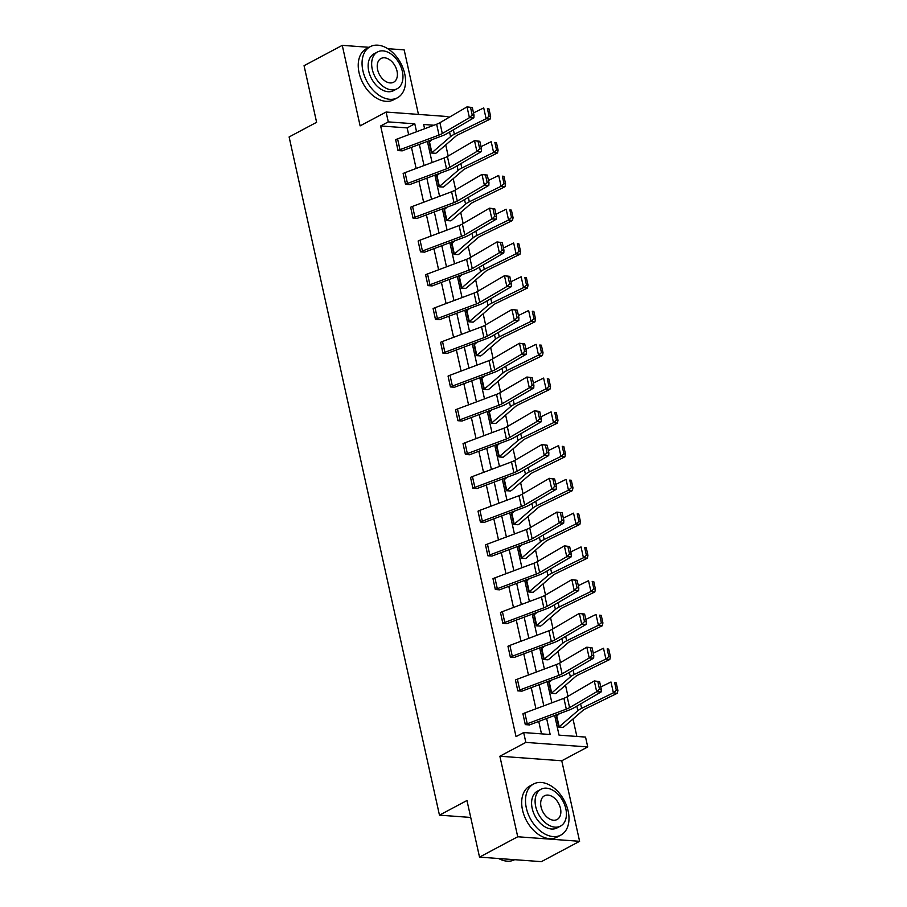 <?xml version="1.0" encoding="UTF-8"?>
<svg xmlns="http://www.w3.org/2000/svg" width="907" height="907" viewBox="0 0 907 907"><rect width="100%" height="100%" fill="white"/><g stroke="black" fill="none" stroke-linecap="round" stroke-linejoin="round"><path stroke-width="1.36" d="M418.456 114.407L404.159 49.885L387.72 48.683M369.013 47.311L342.268 45.35L360.124 125.88L386.099 112.037L447.99 116.572L448.262 117.831M479.52 857.115L517.727 836.764L579.607 841.299L541.4 861.65L479.52 857.115L466.969 800.507L439.464 815.155L289.106 136.957L316.611 122.309L304.06 65.701L342.268 45.35M576.863 736.45L572.997 718.99M567.975 696.327L565.514 685.216M560.492 662.563L558.02 651.453M552.998 628.789L550.538 617.678M545.515 595.026L543.055 583.915M538.032 561.252L535.561 550.141M530.538 527.489L528.078 516.378M523.056 493.714L520.595 482.603M515.573 459.951L513.101 448.829M508.079 426.177L505.618 415.066M500.596 392.402L498.136 381.291M493.113 358.639L490.642 347.528M485.619 324.865L483.159 313.754M478.136 291.102L475.676 279.991M470.654 257.327L468.182 246.216M463.16 223.564L460.699 212.453M455.677 189.79L453.217 178.679M448.194 156.027L445.722 144.905M554.676 715.453L559.041 735.146L585.548 737.085L587.736 746.937L525.845 742.402L523.668 732.55L550.175 734.5L546.626 718.469M579.607 841.299L561.762 760.769L587.736 746.937M439.464 815.155L470.722 817.445M517.806 690.862L517.84 690.851A8.106 2.336 -12.5 0 1 519.768 689.989L558.825 675.364A11.576 3.345 167.5 0 0 562.102 673.844L589.21 657.994L593.654 658.153L566.546 674.003A17.369 5.011 -12.5 0 1 561.626 676.282L522.568 690.907A2.313 0.669 167.5 0 0 522.024 691.157L517.806 690.862L515.437 680.023A8.106 2.336 -12.5 0 1 517.364 679.173L556.422 664.536A11.576 3.345 167.5 0 0 559.698 663.028L586.806 647.179L592.101 647.847L590.321 647.779L591.999 655.353L593.779 655.421L592.101 647.847M502.841 623.324L502.863 623.302A8.106 2.336 -12.5 0 1 504.791 622.451L543.849 607.826A11.576 3.345 167.5 0 0 547.125 606.307L574.233 590.457L578.677 590.616L551.569 606.466A17.369 5.011 -12.5 0 1 546.66 608.733L507.603 623.37A2.313 0.669 167.5 0 0 507.047 623.608L502.841 623.324L500.471 612.486A8.106 2.336 -12.5 0 1 502.387 611.624L541.445 596.999A11.576 3.345 167.5 0 0 544.722 595.48L571.829 579.63L577.124 580.299L575.355 580.242L577.033 587.815L578.813 587.883L577.124 580.299M487.864 555.787L487.898 555.764A8.106 2.336 -12.5 0 1 489.814 554.914L528.872 540.289A11.576 3.345 167.5 0 0 532.148 538.769L559.256 522.92L563.701 523.078L536.593 538.928A17.369 5.011 -12.5 0 1 531.683 541.196L492.626 555.832A2.313 0.669 167.5 0 0 492.07 556.07L487.864 555.787L485.494 544.948A8.106 2.336 -12.5 0 1 487.422 544.087L526.479 529.461A11.576 3.345 167.5 0 0 529.756 527.942L556.864 512.092L562.159 512.761L560.379 512.704L562.057 520.278L563.837 520.346L562.159 512.761M472.887 488.249L472.921 488.227A8.106 2.336 -12.5 0 1 474.849 487.376L513.906 472.74A11.576 3.345 167.5 0 0 517.183 471.232L544.291 455.382L548.735 455.541L521.627 471.391A17.369 5.011 -12.5 0 1 516.707 473.658L477.649 488.295A2.313 0.669 167.5 0 0 477.105 488.533L472.887 488.249L470.518 477.411A8.106 2.336 -12.5 0 1 472.445 476.549L511.503 461.924A11.576 3.345 167.5 0 0 514.779 460.405L541.887 444.555L547.182 445.224L545.402 445.167L547.08 452.74L548.86 452.797L547.182 445.224M457.922 420.712L457.944 420.689A8.106 2.336 -12.5 0 1 459.872 419.839L498.929 405.202A11.576 3.345 167.5 0 0 502.206 403.694L529.314 387.845L533.758 388.003L506.65 403.853A17.369 5.011 -12.5 0 1 501.741 406.121L462.683 420.757A2.313 0.669 167.5 0 0 462.128 420.995L457.922 420.712L455.552 409.862A8.106 2.336 -12.5 0 1 457.468 409.012L496.526 394.386A11.576 3.345 167.5 0 0 499.802 392.867L526.91 377.017L532.205 377.686L530.436 377.618L532.114 385.203L533.894 385.26L532.205 377.686M440.575 342.324L442.979 353.152A8.106 2.336 -12.5 0 1 444.895 352.301L483.953 337.665A11.576 3.345 167.5 0 0 487.229 336.157L514.337 320.307L518.781 320.466L491.685 336.316A17.369 5.011 -12.5 0 1 486.764 338.583L447.707 353.208A2.313 0.669 167.5 0 0 447.151 353.458L442.945 353.163L440.575 342.324A8.106 2.336 -12.5 0 1 442.503 341.474L481.56 326.849A11.576 3.345 167.5 0 0 484.837 325.33L511.945 309.48L517.239 310.149L515.459 310.081L517.137 317.665L518.917 317.722L517.239 310.149M427.968 285.626L428.002 285.614A8.106 2.336 -12.5 0 1 429.929 284.764L468.987 270.127A11.576 3.345 167.5 0 0 472.264 268.619L499.372 252.77L503.816 252.928L476.708 268.778A17.369 5.011 -12.5 0 1 471.787 271.046L432.73 285.671A2.313 0.669 167.5 0 0 432.185 285.92L427.968 285.626L425.598 274.787A8.106 2.336 -12.5 0 1 427.526 273.937L466.583 259.3A11.576 3.345 167.5 0 0 469.86 257.792L496.968 241.942L502.263 242.611L500.483 242.543L502.161 250.128L503.941 250.185L502.263 242.611M410.633 207.25L413.025 218.077A8.106 2.336 -12.5 0 1 414.952 217.215L454.01 202.59A11.576 3.345 167.5 0 0 457.287 201.071L484.395 185.221L488.839 185.379L461.731 201.229A17.369 5.011 -12.5 0 1 456.822 203.508L417.764 218.134A2.313 0.669 167.5 0 0 417.209 218.383L413.002 218.088L410.633 207.25A8.106 2.336 -12.5 0 1 412.549 206.399L451.607 191.762A11.576 3.345 167.5 0 0 454.883 190.255L481.991 174.405L487.286 175.074L485.517 175.006L487.195 182.579L488.975 182.647L487.286 175.074M398.026 150.551L398.06 150.539A8.106 2.336 -12.5 0 1 399.976 149.678L439.033 135.052A11.576 3.345 167.5 0 0 442.31 133.533L469.418 117.683L473.862 117.842L446.766 133.692A17.369 5.011 -12.5 0 1 441.845 135.971L402.787 150.596A2.313 0.669 167.5 0 0 402.232 150.845L398.026 150.551L395.656 139.712A8.106 2.336 -12.5 0 1 397.583 138.862L436.641 124.225A11.576 3.345 167.5 0 0 439.918 122.717L467.026 106.867L472.32 107.536L470.54 107.468L472.218 115.042L473.998 115.11L472.32 107.536M541.49 733.854L538.735 721.428M535.935 708.786L531.253 687.653M528.452 675.012L523.758 653.89M520.958 641.249L516.276 620.116M513.475 607.475L508.793 586.353M505.993 573.712L501.299 552.578M498.499 539.937L493.816 518.815M491.016 506.174L486.333 485.041M483.533 472.4L478.839 451.267M476.039 438.625L471.357 417.503M468.556 404.862L463.874 383.729M461.073 371.088L456.38 349.966M453.579 337.325L448.897 316.192M446.097 303.55L441.414 282.428M438.614 269.787L433.92 248.654M431.12 236.013L426.437 214.891M423.637 202.25L418.955 181.117M416.154 168.475L411.461 147.342M408.66 134.701L407.152 127.898L380.645 125.96L516.026 736.62L523.668 732.55M405.508 184.325L405.542 184.302A8.106 2.336 -12.5 0 1 407.47 183.452L446.527 168.815A11.576 3.345 167.5 0 0 449.804 167.307L476.912 151.458L481.356 151.616L454.248 167.466A17.369 5.011 -12.5 0 1 449.328 169.734L410.27 184.37A2.313 0.669 167.5 0 0 409.726 184.609L405.508 184.325L403.139 173.486A8.106 2.336 -12.5 0 1 405.066 172.625L444.124 157.999A11.576 3.345 167.5 0 0 447.4 156.48L474.508 140.63L479.803 141.299L478.023 141.243L479.701 148.816L481.481 148.873L479.803 141.299M418.116 241.024L420.519 251.84A8.106 2.336 -12.5 0 1 422.435 250.99L461.493 236.364A11.576 3.345 167.5 0 0 464.769 234.845L491.877 218.995L496.322 219.154L469.225 235.004A17.369 5.011 -12.5 0 1 464.305 237.271L425.247 251.908A2.313 0.669 167.5 0 0 424.691 252.146L420.485 251.863L418.116 241.024A8.106 2.336 -12.5 0 1 420.043 240.162L459.101 225.537A11.576 3.345 167.5 0 0 462.377 224.018L489.485 208.168L494.78 208.837L493 208.78L494.678 216.354L496.458 216.422L494.78 208.837M433.093 308.561L435.485 319.377A8.106 2.336 -12.5 0 1 437.412 318.527L476.47 303.902A11.576 3.345 167.5 0 0 479.746 302.382L506.854 286.533L511.299 286.691L484.191 302.541A17.369 5.011 -12.5 0 1 479.281 304.809L440.224 319.445A2.313 0.669 167.5 0 0 439.668 319.683L435.462 319.4L433.093 308.561A8.106 2.336 -12.5 0 1 435.009 307.7L474.066 293.074A11.576 3.345 167.5 0 0 477.343 291.555L504.451 275.705L509.745 276.374L507.977 276.318L509.655 283.891L511.435 283.959L509.745 276.374M448.058 376.099L450.462 386.926A8.106 2.336 -12.5 0 1 452.389 386.065L491.447 371.439A11.576 3.345 167.5 0 0 494.723 369.92L521.831 354.07L526.275 354.229L499.167 370.079A17.369 5.011 -12.5 0 1 494.247 372.358L455.189 386.983A2.313 0.669 167.5 0 0 454.645 387.232L450.428 386.938L448.058 376.099A8.106 2.336 -12.5 0 1 449.985 375.249L489.043 360.612A11.576 3.345 167.5 0 0 492.32 359.104L519.428 343.254L524.722 343.923L522.942 343.855L524.62 351.428L526.4 351.497L524.722 343.923M465.404 454.475L465.438 454.464A8.106 2.336 -12.5 0 1 467.354 453.602L506.412 438.977A11.576 3.345 167.5 0 0 509.689 437.457L536.797 421.608L541.241 421.766L514.133 437.616A17.369 5.011 -12.5 0 1 509.224 439.895L470.166 454.52A2.313 0.669 167.5 0 0 469.611 454.77L465.404 454.475L463.035 443.636A8.106 2.336 -12.5 0 1 464.962 442.786L504.02 428.149A11.576 3.345 167.5 0 0 507.296 426.641L534.404 410.792L539.699 411.461L537.919 411.393L539.597 418.966L541.377 419.034L539.699 411.461M480.381 522.013L480.404 522.001A8.106 2.336 -12.5 0 1 482.331 521.14L521.389 506.514A11.576 3.345 167.5 0 0 524.665 504.995L551.773 489.145L556.218 489.315L529.11 505.154A17.369 5.011 -12.5 0 1 524.201 507.432L485.143 522.058A2.313 0.669 167.5 0 0 484.587 522.307L480.381 522.013L478.012 511.174A8.106 2.336 -12.5 0 1 479.928 510.324L518.985 495.687A11.576 3.345 167.5 0 0 522.262 494.179L549.37 478.329L554.665 478.998L552.896 478.93L554.574 486.503L556.354 486.571L554.665 478.998M495.347 589.55L495.381 589.539A8.106 2.336 -12.5 0 1 497.308 588.688L536.366 574.052A11.576 3.345 167.5 0 0 539.642 572.544L566.75 556.694L571.195 556.853L544.087 572.702A17.369 5.011 -12.5 0 1 539.166 574.97L500.108 589.595A2.313 0.669 167.5 0 0 499.564 589.845L495.347 589.55L492.977 578.711A8.106 2.336 -12.5 0 1 494.905 577.861L533.962 563.224A11.576 3.345 167.5 0 0 537.239 561.716L564.347 545.867L569.641 546.536L567.861 546.467L569.539 554.052L571.319 554.109L569.641 546.536M510.324 657.087L510.358 657.076A8.106 2.336 -12.5 0 1 512.274 656.226L551.331 641.589A11.576 3.345 167.5 0 0 554.608 640.081L581.716 624.231L586.16 624.39L559.052 640.24A17.369 5.011 -12.5 0 1 554.143 642.507L515.085 657.133A2.313 0.669 167.5 0 0 514.53 657.382L510.324 657.087L507.954 646.249A8.106 2.336 -12.5 0 1 509.881 645.399L548.939 630.773A11.576 3.345 167.5 0 0 552.216 629.254L579.324 613.404L584.618 614.073L582.838 614.005L584.516 621.59L586.296 621.646L584.618 614.073M522.931 713.786L525.323 724.614A8.106 2.336 -12.5 0 1 527.25 723.763L566.308 709.127A11.576 3.345 167.5 0 0 569.585 707.619L596.693 691.769L601.137 691.928L574.029 707.777A17.369 5.011 -12.5 0 1 569.12 710.045L530.062 724.682A2.313 0.669 167.5 0 0 529.507 724.92L525.3 724.636L522.931 713.786A8.106 2.336 -12.5 0 1 524.847 712.936L563.905 698.311A11.576 3.345 167.5 0 0 567.181 696.791L594.289 680.942L599.584 681.611L597.815 681.542L599.493 689.127L601.273 689.184L599.584 681.611M380.645 125.96L388.287 121.889L386.099 112.037M561.762 760.769L499.87 756.234L517.727 836.764M499.87 756.234L525.845 742.402M416.551 131.753L414.794 123.828L388.287 121.889M543.826 705.827L539.132 684.706M536.332 672.064L531.649 650.931M528.849 638.29L524.167 617.168M521.366 604.527L516.673 583.394M513.872 570.752L509.19 549.619M506.389 536.989L501.707 515.856M498.907 503.215L494.224 482.082M491.413 469.441L486.73 448.319M483.93 435.677L479.247 414.544M476.447 401.903L471.765 380.781M468.953 368.14L464.271 347.007M461.47 334.366L456.788 313.244M453.988 300.602L449.305 279.469M446.493 266.828L441.811 245.695M439.011 233.065L434.328 211.932M431.528 199.291L426.846 178.157M424.034 165.516L419.351 144.394M433.943 125.234L423.66 124.486L424.601 128.737M427.401 141.379L432.095 162.5M434.895 175.142L439.578 196.275M442.378 208.916L447.06 230.038M449.861 242.679L454.554 263.812M457.355 276.454L462.037 297.587M464.838 310.228L469.52 331.35M472.32 343.991L477.014 365.124M479.814 377.765L484.497 398.887M487.297 411.529L491.979 432.662M494.78 445.303L499.474 466.425M502.274 479.066L506.956 500.199M509.757 512.84L514.439 533.962M517.239 546.604L521.933 567.737M524.734 580.378L529.416 601.511M532.216 614.152L536.899 635.274M539.699 647.915L544.393 669.049M547.193 681.69L551.875 702.812M556.376 716.247L558.746 727.085L562.964 727.369A8.106 2.336 167.5 0 0 564.324 726.473L583.008 710.351A11.576 3.345 -12.5 0 1 585.514 708.786L617.282 693.277L613.393 692.823L581.625 708.333A17.369 5.011 167.5 0 0 577.85 710.691L559.165 726.813A2.313 0.669 -12.5 0 1 558.78 727.063L556.376 716.247A2.313 0.669 -12.5 0 0 556.762 715.986L559.46 713.662M548.894 682.472L551.263 693.311L555.469 693.606A8.106 2.336 167.5 0 0 556.83 692.71L575.514 676.588A11.576 3.345 -12.5 0 1 578.031 675.012L609.799 659.502L605.899 659.049L574.131 674.559A17.369 5.011 167.5 0 0 570.367 676.917L551.683 693.039A2.313 0.669 -12.5 0 1 551.297 693.299L548.894 682.472A2.313 0.669 -12.5 0 0 549.279 682.223L551.978 679.899M543.781 659.548L547.987 659.831A8.106 2.336 167.5 0 0 549.347 658.936L568.031 642.814A11.576 3.345 -12.5 0 1 570.548 641.249L602.316 625.739L598.416 625.286L566.648 640.796A17.369 5.011 167.5 0 0 562.884 643.154L544.189 659.276A2.313 0.669 -12.5 0 1 543.803 659.525L541.411 648.709A2.313 0.669 -12.5 0 0 541.796 648.448L544.483 646.124M536.286 625.773L540.504 626.068A8.106 2.336 167.5 0 0 541.864 625.172L560.549 609.051A11.576 3.345 -12.5 0 1 563.054 607.475L594.822 591.965L590.933 591.511L559.165 607.021A17.369 5.011 167.5 0 0 555.39 609.379L536.706 625.501A2.313 0.669 -12.5 0 1 536.32 625.762L533.917 614.935A2.313 0.669 -12.5 0 0 534.302 614.674L537.001 612.35M528.804 592.01L533.01 592.294A8.106 2.336 167.5 0 0 534.37 591.398L553.055 575.276A11.576 3.345 -12.5 0 1 555.572 573.712L587.339 558.202L583.439 557.748L551.671 573.258A17.369 5.011 167.5 0 0 547.907 575.605L529.223 591.738A2.313 0.669 -12.5 0 1 528.838 591.988L526.434 581.16A2.313 0.669 -12.5 0 0 526.82 580.911L529.518 578.587M521.321 558.236L525.527 558.531A8.106 2.336 167.5 0 0 526.888 557.635L545.572 541.502A11.576 3.345 -12.5 0 1 548.089 539.937L579.856 524.427L575.956 523.974L544.189 539.484A17.369 5.011 167.5 0 0 540.425 541.842L521.729 557.964A2.313 0.669 -12.5 0 1 521.344 558.224L518.951 547.397A2.313 0.669 -12.5 0 0 519.337 547.136L522.024 544.812M513.827 524.461L518.044 524.756A8.106 2.336 167.5 0 0 519.405 523.861L538.089 507.739A11.576 3.345 -12.5 0 1 540.595 506.163L572.362 490.664L568.474 490.211L536.706 505.721A17.369 5.011 167.5 0 0 532.931 508.067L514.246 524.189A2.313 0.669 -12.5 0 1 513.861 524.45L511.457 513.623A2.313 0.669 -12.5 0 0 511.843 513.373L514.541 511.049M506.344 490.698L510.55 490.982A8.106 2.336 167.5 0 0 511.911 490.097L530.595 473.964A11.576 3.345 -12.5 0 1 533.112 472.4L564.88 456.89L560.98 456.436L529.212 471.946A17.369 5.011 167.5 0 0 525.448 474.304L506.764 490.426A2.313 0.669 -12.5 0 1 506.378 490.676L503.975 479.86A2.313 0.669 -12.5 0 0 504.36 479.599L507.058 477.275M498.861 456.924L503.034 457.23A8.106 2.336 167.5 0 0 504.428 456.323L523.112 440.201A11.576 3.345 -12.5 0 1 525.629 438.625L557.397 423.127L553.497 422.673L521.729 438.172A17.369 5.011 167.5 0 0 517.965 440.53L499.269 456.652A2.313 0.669 -12.5 0 1 498.884 456.913L496.492 446.085A2.313 0.669 -12.5 0 0 496.877 445.836L499.564 443.512M491.367 423.161L495.551 423.467A8.106 2.336 167.5 0 0 496.945 422.549L515.63 406.427A11.576 3.345 -12.5 0 1 518.135 404.862L549.903 389.352L546.014 388.899L514.246 404.409A17.369 5.011 167.5 0 0 510.471 406.767L491.787 422.889A2.313 0.669 -12.5 0 1 491.401 423.138L488.998 412.322A2.313 0.669 -12.5 0 0 489.395 412.061L492.082 409.737M483.885 389.386L488.068 389.693A8.106 2.336 167.5 0 0 489.451 388.786L508.135 372.664A11.576 3.345 -12.5 0 1 510.652 371.088L542.42 355.578L538.52 355.125L506.752 370.634A17.369 5.011 167.5 0 0 502.988 372.992L484.304 389.114A2.313 0.669 -12.5 0 1 483.919 389.375L481.515 378.548A2.313 0.669 -12.5 0 0 481.9 378.298L484.599 375.974M474.032 344.785L476.402 355.623L480.608 355.907A8.106 2.336 167.5 0 0 481.968 355.011L500.653 338.889A11.576 3.345 -12.5 0 1 503.17 337.325L534.937 321.815L531.037 321.361L499.269 336.871A17.369 5.011 167.5 0 0 495.505 339.218L476.81 355.351A2.313 0.669 -12.5 0 1 476.424 355.601L474.032 344.785A2.313 0.669 -12.5 0 0 474.418 344.524L477.105 342.2M468.908 321.849L473.091 322.155A8.106 2.336 167.5 0 0 474.486 321.248L493.17 305.126A11.576 3.345 -12.5 0 1 495.675 303.55L527.443 288.041L523.554 287.587L491.787 303.097A17.369 5.011 167.5 0 0 488.011 305.455L469.327 321.577A2.313 0.669 -12.5 0 1 468.942 321.838L466.538 311.01A2.313 0.669 -12.5 0 0 466.935 310.75L469.622 308.425M459.055 277.236L461.425 288.086L465.608 288.392A8.106 2.336 167.5 0 0 466.992 287.474L485.676 271.352A11.576 3.345 -12.5 0 1 488.193 269.787L519.96 254.277L516.06 253.824L484.304 269.334A17.369 5.011 167.5 0 0 480.529 271.681L461.844 287.814A2.313 0.669 -12.5 0 1 461.459 288.063L459.055 277.236A2.313 0.669 -12.5 0 0 459.441 276.986L462.139 274.662M451.573 243.473L453.942 254.311L458.148 254.606A8.106 2.336 167.5 0 0 459.509 253.711L478.193 237.577A11.576 3.345 -12.5 0 1 480.71 236.013L512.478 220.503L508.578 220.05L476.81 235.559A17.369 5.011 167.5 0 0 473.046 237.917L454.35 254.039A2.313 0.669 -12.5 0 1 453.965 254.3L451.573 243.473A2.313 0.669 -12.5 0 0 451.958 243.212L454.645 240.888M444.079 209.698L446.448 220.537L450.666 220.832A8.106 2.336 167.5 0 0 452.026 219.936L470.71 203.814A11.576 3.345 -12.5 0 1 473.216 202.238L504.984 186.74L501.095 186.286L469.327 201.796A17.369 5.011 167.5 0 0 465.552 204.143L446.868 220.265A2.313 0.669 -12.5 0 1 446.482 220.526L444.079 209.698A2.313 0.669 -12.5 0 0 444.475 209.449L447.162 207.125M438.965 186.774L443.172 187.057A8.106 2.336 167.5 0 0 444.532 186.173L463.216 170.04A11.576 3.345 -12.5 0 1 465.733 168.475L497.501 152.966L493.601 152.512L461.844 168.022A17.369 5.011 167.5 0 0 458.069 170.38L439.385 186.502A2.313 0.669 -12.5 0 1 438.999 186.751L436.596 175.935A2.313 0.669 -12.5 0 0 436.981 175.675L439.68 173.35M429.113 142.161L431.483 153L435.689 153.294A8.106 2.336 167.5 0 0 437.049 152.399L455.733 136.277A11.576 3.345 -12.5 0 1 458.25 134.701L490.018 119.191L486.118 118.749L454.35 134.247A17.369 5.011 167.5 0 0 450.586 136.606L431.902 152.727A2.313 0.669 -12.5 0 1 431.505 152.988L429.113 142.161A2.313 0.669 -12.5 0 0 429.499 141.911L432.185 139.587M407.152 127.898L414.794 123.828M472.218 115.042L469.418 117.683L467.026 106.867L470.54 107.468M473.862 117.842L473.998 115.11M489.066 116.209L490.63 116.391L488.941 108.817L487.388 108.636L489.066 116.209L486.118 118.749L483.726 107.922L473.511 112.91M487.388 108.636L488.941 108.817M490.63 116.391L490.018 119.191M404.703 73.762A28.945 19.228 62 0 0 370.192 46.688A28.945 19.228 62 0 0 362.891 70.701A28.945 19.228 62 0 0 397.402 97.786A28.945 19.228 62 0 0 404.703 73.762M370.192 46.688L366.371 48.717A28.945 19.228 62 0 0 359.07 72.741A28.945 19.228 62 0 0 393.581 99.815L397.402 97.786M397.107 88.761L393.593 90.632A20.838 13.843 -118 0 1 368.741 71.131A20.838 13.843 -118 0 1 374.001 53.842L377.516 51.971A20.838 13.843 62 0 0 372.255 69.261A20.838 13.843 62 0 0 397.107 88.761A20.838 13.843 62 0 0 402.368 71.472A20.838 13.843 62 0 0 377.516 51.971M377.607 69.646A13.435 8.923 62 0 0 393.627 82.22A13.435 8.923 62 0 0 397.017 71.075A13.435 8.923 62 0 0 380.997 58.502A13.435 8.923 62 0 0 377.607 69.646M568.156 811.062A28.945 19.228 62 0 0 533.645 783.977A28.945 19.228 62 0 0 526.343 808.001A28.945 19.228 62 0 0 560.855 835.086A28.945 19.228 62 0 0 568.156 811.062M533.645 783.977L529.824 786.018A28.945 19.228 62 0 0 522.523 810.03A28.945 19.228 62 0 0 557.034 837.116L560.855 835.086M560.56 826.062L557.045 827.932A20.838 13.843 -118 0 1 532.194 808.432A20.838 13.843 -118 0 1 537.454 791.131L540.969 789.26A20.838 13.843 62 0 0 535.708 806.561A20.838 13.843 62 0 0 560.56 826.062A20.838 13.843 62 0 0 565.821 808.761A20.838 13.843 62 0 0 540.969 789.26M541.06 806.947A13.435 8.923 62 0 0 557.079 819.52A13.435 8.923 62 0 0 560.469 808.375A13.435 8.923 62 0 0 544.449 795.802A13.435 8.923 62 0 0 541.06 806.947M498.612 858.51A28.945 19.228 62 0 0 514.666 859.689M479.701 148.816L476.912 151.458L474.508 140.63L478.023 141.243M481.356 151.616L481.481 148.873M487.195 182.579L484.395 185.221L481.991 174.405L485.517 175.006M488.839 185.379L488.975 182.647M496.548 149.984L498.113 150.165L496.435 142.592L494.871 142.41L496.548 149.984L493.601 152.512L491.209 141.685L480.993 146.673M494.871 142.41L496.435 142.592M498.113 150.165L497.501 152.966M504.043 183.747L505.596 183.928L503.918 176.355L502.365 176.173L504.043 183.747L501.095 186.286L498.691 175.459L488.488 180.448M502.365 176.173L503.918 176.355M505.596 183.928L504.984 186.74M494.678 216.354L491.877 218.995L489.485 208.168L493 208.78M496.322 219.154L496.458 216.422M511.525 217.521L513.09 217.703L511.401 210.129L509.847 209.948L511.525 217.521L508.578 220.05L506.185 209.234L495.97 214.211M509.847 209.948L511.401 210.129M513.09 217.703L512.478 220.503M502.161 250.128L499.372 252.77L496.968 241.942L500.483 242.543M503.816 252.928L503.941 250.185M519.008 251.296L520.573 251.466L518.895 243.892L517.33 243.711L519.008 251.296L516.06 253.824L513.668 242.997L503.453 247.985M517.33 243.711L518.895 243.892M520.573 251.466L519.96 254.277M509.655 283.891L506.854 286.533L504.451 275.705L507.977 276.318M511.299 286.691L511.435 283.959M526.502 285.059L528.055 285.24L526.377 277.667L524.824 277.485L526.502 285.059L523.554 287.587L521.151 276.771L510.947 281.748M524.824 277.485L526.377 277.667M528.055 285.24L527.443 288.041M517.137 317.665L514.337 320.307L511.945 309.48L515.459 310.081M518.781 320.466L518.917 317.722M533.985 318.833L535.538 319.015L533.86 311.43L532.307 311.248L533.985 318.833L531.037 321.361L528.634 310.534L518.43 315.523M532.307 311.248L533.86 311.43M535.538 319.015L534.937 321.815M524.62 351.428L521.831 354.07L519.428 343.254L522.942 343.855M526.275 354.229L526.4 351.497M541.468 352.596L543.032 352.778L541.354 345.204L539.79 345.023L541.468 352.596L538.52 355.125L536.128 344.309L525.913 349.286M539.79 345.023L541.354 345.204M543.032 352.778L542.42 355.578M532.114 385.203L529.314 387.845L526.91 377.017L530.436 377.618M533.758 388.003L533.894 385.26M548.962 386.371L550.515 386.552L548.837 378.967L547.284 378.786L548.962 386.371L546.014 388.899L543.61 378.072L533.407 383.06M547.284 378.786L548.837 378.967M550.515 386.552L549.903 389.352M539.597 418.966L536.797 421.608L534.404 410.792L537.919 411.393M541.241 421.766L541.377 419.034M556.445 420.134L557.998 420.315L556.32 412.742L554.767 412.56L556.445 420.134L553.497 422.673L551.093 411.846L540.889 416.835M554.767 412.56L556.32 412.742M557.998 420.315L557.397 423.127M547.08 452.74L544.291 455.382L541.887 444.555L545.402 445.167M548.735 455.541L548.86 452.797M563.927 453.908L565.492 454.09L563.814 446.516L562.249 446.335L563.927 453.908L560.98 456.436L558.587 445.609L548.372 450.598M562.249 446.335L563.814 446.516M565.492 454.09L564.88 456.89M554.574 486.503L551.773 489.145L549.37 478.329L552.896 478.93M556.218 489.315L556.354 486.571M571.421 487.671L572.975 487.853L571.297 480.279L569.743 480.098L571.421 487.671L568.474 490.211L566.07 479.384L555.866 484.372M569.743 480.098L571.297 480.279M572.975 487.853L572.362 490.664M562.057 520.278L559.256 522.92L556.864 512.092L560.379 512.704M563.701 523.078L563.837 520.346M578.904 521.446L580.457 521.627L578.779 514.054L577.226 513.872L578.904 521.446L575.956 523.974L573.553 513.158L563.349 518.135M577.226 513.872L578.779 514.054M580.457 521.627L579.856 524.427M569.539 554.052L566.75 556.694L564.347 545.867L567.861 546.467M571.195 556.853L571.319 554.109M586.387 555.22L587.951 555.39L586.273 547.817L584.709 547.635L586.387 555.22L583.439 557.748L581.047 546.921L570.832 551.909M584.709 547.635L586.273 547.817M587.951 555.39L587.339 558.202M577.033 587.815L574.233 590.457L571.829 579.63L575.355 580.242M578.677 590.616L578.813 587.883M593.881 588.983L595.434 589.165L593.756 581.591L592.203 581.41L593.881 588.983L590.933 591.511L588.53 580.695L578.326 585.673M592.203 581.41L593.756 581.591M595.434 589.165L594.822 591.965M584.516 621.59L581.716 624.231L579.324 613.404L582.838 614.005M586.16 624.39L586.296 621.646M601.364 622.758L602.917 622.939L601.239 615.354L599.686 615.173L601.364 622.758L598.416 625.286L596.012 614.458L585.809 619.447M599.686 615.173L601.239 615.354M602.917 622.939L602.316 625.739M591.999 655.353L589.21 657.994L586.806 647.179L590.321 647.779M593.654 658.153L593.779 655.421M608.846 656.521L610.411 656.702L608.733 649.129L607.168 648.947L608.846 656.521L605.899 659.049L603.506 648.233L593.291 653.21M607.168 648.947L608.733 649.129M610.411 656.702L609.799 659.502M599.493 689.127L596.693 691.769L594.289 680.942L597.815 681.542M601.137 691.928L601.273 689.184M616.341 690.295L617.894 690.476L616.216 682.892L614.663 682.71L616.341 690.295L613.393 692.823L610.989 681.996L600.774 686.984M614.663 682.71L616.216 682.892M617.894 690.476L617.282 693.277M395.656 139.712L398.06 150.539M436.641 124.225L439.033 135.052M439.918 122.717L442.31 133.533M397.583 138.862L399.976 149.678M454.35 134.247L453.375 129.826M450.586 136.606L449.566 132.048M431.902 152.727L429.499 141.911M403.139 173.486L405.542 184.302M444.124 157.999L446.527 168.815M447.4 156.48L449.804 167.307M405.066 172.625L407.47 183.452M451.607 191.762L454.01 202.59M454.883 190.255L457.287 201.071M412.549 206.399L414.952 217.215M438.999 186.751L436.596 175.935M461.844 168.022L460.858 163.6M458.069 170.38L457.06 165.822M439.385 186.502L436.981 175.675M469.327 201.796L468.341 197.363M465.552 204.143L464.543 199.585M446.868 220.265L444.475 209.449M459.101 225.537L461.493 236.364M462.377 224.018L464.769 234.845M420.043 240.162L422.435 250.99M476.81 235.559L475.835 231.138M473.046 237.917L472.025 233.36M454.35 254.039L451.958 243.212M425.598 274.787L428.002 285.614M466.583 259.3L468.987 270.127M469.86 257.792L472.264 268.619M427.526 273.937L429.929 284.764M484.304 269.334L483.318 264.912M480.529 271.681L479.52 267.134M461.844 287.814L459.441 276.986M474.066 293.074L476.47 303.902M477.343 291.555L479.746 302.382M435.009 307.7L437.412 318.527M468.942 321.838L466.538 311.01M491.787 303.097L490.8 298.675M488.011 305.455L487.002 300.897M469.327 321.577L466.935 310.75M481.56 326.849L483.953 337.665M484.837 325.33L487.229 336.157M442.503 341.474L444.895 352.301M499.269 336.871L498.294 332.45M495.505 339.218L494.485 334.672M476.81 355.351L474.418 344.524M489.043 360.612L491.447 371.439M492.32 359.104L494.723 369.92M449.985 375.249L452.389 386.065M483.919 389.375L481.515 378.548M506.752 370.634L505.777 366.213M502.988 372.992L501.979 368.435M484.304 389.114L481.9 378.298M455.552 409.862L457.944 420.689M496.526 394.386L498.929 405.202M499.802 392.867L502.206 403.694M457.468 409.012L459.872 419.839M491.401 423.138L488.998 412.322M514.246 404.409L513.26 399.987M510.471 406.767L509.462 402.209M491.787 422.889L489.395 412.061M463.035 443.636L465.438 454.464M504.02 428.149L506.412 438.977M507.296 426.641L509.689 437.457M464.962 442.786L467.354 453.602M498.884 456.913L496.492 446.085M521.729 438.172L520.754 433.75M517.965 440.53L516.945 435.972M499.269 456.652L496.877 445.836M470.518 477.411L472.921 488.227M511.503 461.924L513.906 472.74M514.779 460.405L517.183 471.232M472.445 476.549L474.849 487.376M506.378 490.676L503.975 479.86M529.212 471.946L528.237 467.524M525.448 474.304L524.439 469.747M506.764 490.426L504.36 479.599M478.012 511.174L480.404 522.001M518.985 495.687L521.389 506.514M522.262 494.179L524.665 504.995M479.928 510.324L482.331 521.14M513.861 524.45L511.457 513.623M536.706 505.721L535.72 501.288M532.931 508.067L531.921 503.51M514.246 524.189L511.843 513.373M485.494 544.948L487.898 555.764M526.479 529.461L528.872 540.289M529.756 527.942L532.148 538.769M487.422 544.087L489.814 554.914M521.344 558.224L518.951 547.397M544.189 539.484L543.214 535.062M540.425 541.842L539.404 537.284M521.729 557.964L519.337 547.136M492.977 578.711L495.381 589.539M533.962 563.224L536.366 574.052M537.239 561.716L539.642 572.544M494.905 577.861L497.308 588.688M528.838 591.988L526.434 581.16M551.671 573.258L550.696 568.836M547.907 575.605L546.898 571.059M529.223 591.738L526.82 580.911M500.471 612.486L502.863 623.302M541.445 596.999L543.849 607.826M544.722 595.48L547.125 606.307M502.387 611.624L504.791 622.451M536.32 625.762L533.917 614.935M559.165 607.021L558.179 602.599M555.39 609.379L554.381 604.822M536.706 625.501L534.302 614.674M507.954 646.249L510.358 657.076M548.939 630.773L551.331 641.589M552.216 629.254L554.608 640.081M509.881 645.399L512.274 656.226M543.803 659.525L541.411 648.709M566.648 640.796L565.673 636.374M562.884 643.154L561.864 638.596M544.189 659.276L541.796 648.448M515.437 680.023L517.84 690.851M556.422 664.536L558.825 675.364M559.698 663.028L562.102 673.844M517.364 679.173L519.768 689.989M574.131 674.559L573.156 670.137M570.367 676.917L569.358 672.359M551.683 693.039L549.279 682.223M563.905 698.311L566.308 709.127M567.181 696.791L569.585 707.619M524.847 712.936L527.25 723.763M581.625 708.333L580.639 703.911M577.85 710.691L576.841 706.134M559.165 726.813L556.762 715.986"/></g></svg>
